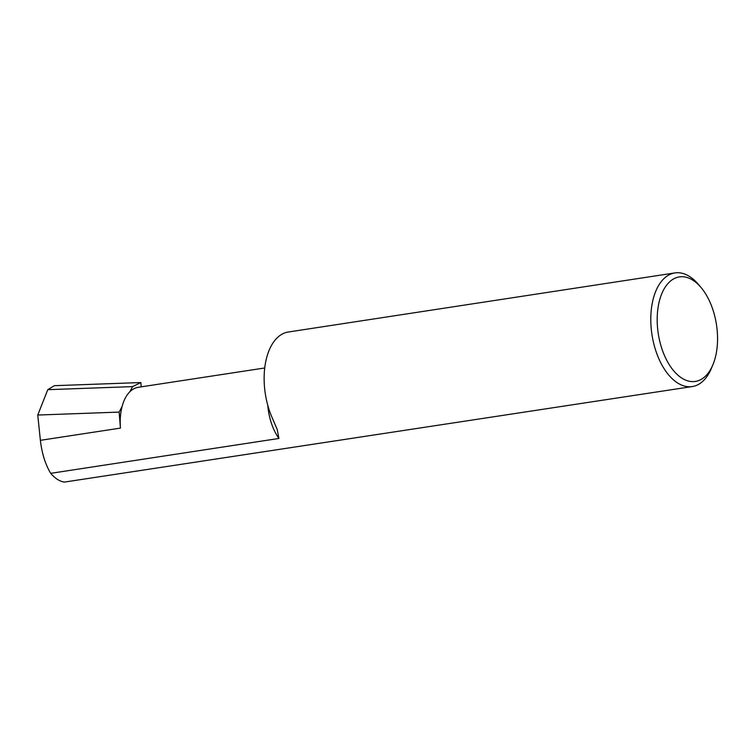 <?xml version="1.0" encoding="UTF-8"?>
<svg xmlns="http://www.w3.org/2000/svg" width="755" height="755" viewBox="0 0 755 755"><rect width="100%" height="100%" fill="white"/><g stroke="black" fill="none" stroke-linecap="round" stroke-linejoin="round"><path stroke-width="1.13" d="M717.25 331.247A52.878 29.445 81.3 0 0 700.961 287.41A52.878 29.445 81.3 0 0 669.751 281.719A52.878 29.445 81.3 0 0 657.492 327.085A52.878 29.445 81.3 0 0 681.01 377.575A52.878 29.445 81.3 0 0 712.814 364.958A52.878 29.445 81.3 0 0 717.25 331.247M700.961 287.41L698.366 284.352A57.474 32.012 81.3 0 0 674.913 272.923A57.474 32.012 81.3 0 0 651.121 327.481A57.474 32.012 81.3 0 0 692.278 386.56A57.474 32.012 81.3 0 0 711.257 368.657L712.814 364.958M141.204 386.853L140.845 382.549L132.569 386.617L129.86 391.751A42.969 23.933 81.3 0 1 138.24 387.306L264.731 367.978M122.093 406.492A42.969 23.933 81.3 0 0 120.451 428.094L119.139 412.098L122.093 406.492A42.969 23.933 -98.7 0 1 129.86 391.751M267.789 405.341A42.969 23.933 81.3 0 0 278.916 438.457L50.679 473.338C45.281 464.212 41.855 453.217 40.383 440.325L37.75 415.042L119.139 412.098M50.679 473.338C55.228 478.576 59.805 481.482 64.439 482.077L692.278 386.56M278.916 438.457L277.208 429.491L271.611 416.458A57.474 32.012 -98.7 0 1 288.259 332.021L674.913 272.923M140.845 382.549L54.388 385.682L47.773 389.684L132.569 386.617M37.75 415.042L47.773 389.684M40.383 440.325L120.451 428.094"/></g></svg>
